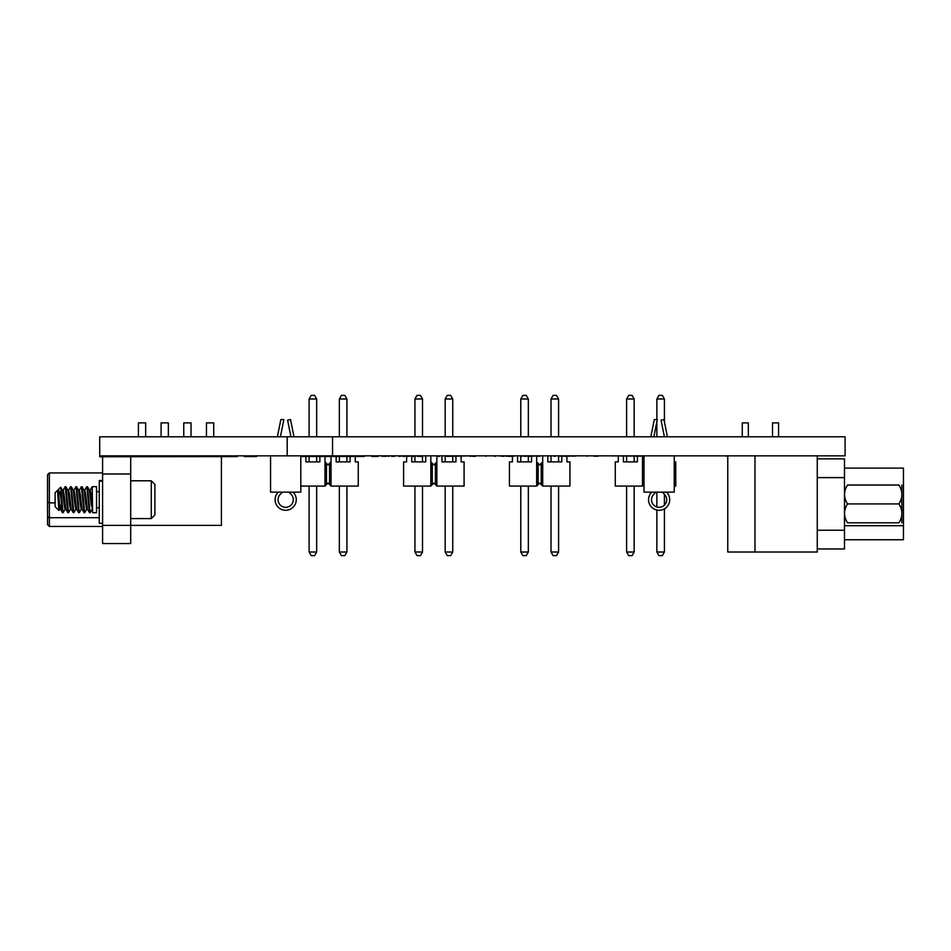 <?xml version="1.0" encoding="UTF-8"?>
<svg xmlns="http://www.w3.org/2000/svg" width="951" height="951" viewBox="0 0 951 951"><rect width="100%" height="100%" fill="white"/><g stroke="black" fill="none" stroke-linecap="round" stroke-linejoin="round"><path stroke-width="1.43" d="M102.589 456.753L102.589 543.532L130.703 543.532L130.703 525.392L221.417 525.392L221.417 456.623M102.589 525.392L130.703 525.392L130.703 456.718M49.369 472.932L49.369 526.45L47.55 524.643L47.55 474.739L49.369 472.932L102.589 472.932M49.369 526.45L102.589 526.45M87.456 486.769L89.453 490.193L91.141 504.494L92.604 509.296M86.755 509.189L84.675 512.696L82.059 486.769L84.057 490.193L85.733 504.494L86.636 509.296L87.48 509.296M92.604 508.559L91.141 494.889L90.238 490.086L89.394 490.086M81.358 509.189L79.278 512.696L76.662 486.769L78.66 490.193L80.336 504.494L81.239 509.296L82.083 509.296M84.71 490.193L86.803 486.686L89.418 512.613L87.421 509.189L85.733 494.889L84.841 490.086L83.997 490.086M75.961 509.189L73.869 512.696L71.266 486.769L73.263 490.193L74.939 504.494L75.842 509.296L76.674 509.296M79.313 490.193L81.406 486.686L84.009 512.613L82.012 509.189L80.336 494.889L79.432 490.086L78.6 490.086M68.567 512.613L65.869 486.769L67.854 490.193L69.542 504.494L70.433 509.296L71.277 509.296M73.916 490.193L75.997 486.686L78.612 512.613L76.615 509.189L74.939 494.889L74.035 490.086L73.191 490.086M65.155 509.189L63.075 512.696L60.721 487.209L62.457 490.193L64.133 504.494L65.037 509.296L65.881 509.296M68.52 490.193L70.6 486.686L73.215 512.613L71.218 509.189L69.542 494.889L68.638 490.086L67.794 490.086M59.758 509.189L58.95 510.485L57.761 494.068L59.64 509.296L60.472 509.296M63.123 490.193L65.203 486.686L67.818 512.613L65.821 509.189L64.133 494.889L63.242 490.086L62.397 490.086M61.47 504.208L60.543 509.296C59.616 509.843 58.665 488.196 57.761 490.145L57.761 494.068M61.161 491.655L61.161 499.75L62.421 512.613L63.075 512.696M60.721 487.209L57.845 490.086M58.95 510.485L55.11 506.645L55.11 492.737L57.761 490.086M57.761 490.145C59.235 489.908 60.365 493.094 61.149 499.691L61.161 499.75M65.869 486.769L65.203 486.686M71.266 486.769L70.6 486.686M67.818 512.613L68.472 512.696M76.662 486.769L75.997 486.686M73.215 512.613L73.869 512.696M82.059 486.769L81.406 486.686M78.612 512.613L79.278 512.696M96.538 512.696L96.538 486.686L92.199 486.686L92.604 512.696L96.538 512.696M92.152 509.189L90.072 512.696L87.468 486.769L86.803 486.686M89.418 512.613L90.072 512.696M90.119 490.193L92.199 486.686M84.009 512.613L84.675 512.696M151.268 499.691L151.268 480.79L154.894 484.416L154.894 514.966L151.268 518.592L151.268 499.691M145.669 436.794L145.669 422.886L138.418 422.886L138.418 436.794M168.351 436.794L168.351 422.886L161.099 422.886L161.099 436.794M191.032 436.794L191.032 422.886L183.769 422.886L183.769 436.794M102.589 523.276L99.261 523.276L99.261 480.517L102.589 480.517M213.713 436.794L213.713 422.886L206.45 422.886L206.45 436.794M332.553 436.794L332.553 455.85L845.094 455.85L845.094 436.794L287.19 436.794L287.19 455.85L99.712 455.85L99.712 456.753L131.464 456.718L131.464 455.85M332.553 455.85L287.19 455.85M287.19 436.794L99.712 436.794L99.712 455.85M847.507 522.824C843.573 522.824 843.573 522.824 847.507 522.824C843.573 522.824 843.573 522.824 847.507 522.824C843.573 516.524 843.573 510.223 847.507 503.923C843.573 497.623 843.573 491.322 847.507 485.022C843.573 485.022 843.573 485.022 847.507 485.022C843.573 485.022 843.573 485.022 847.507 485.022L898.909 485.022C902.856 485.022 902.856 485.022 898.909 485.022C902.856 485.022 902.856 485.022 898.909 485.022C902.856 491.322 902.856 497.623 898.909 503.923C902.856 510.223 902.856 516.524 898.909 522.824C902.856 522.824 902.856 522.824 898.909 522.824C902.856 522.824 902.856 522.824 898.909 522.824L847.507 522.824M901.833 522.824L901.833 485.022M778.56 422.886L778.56 436.794L778.56 422.886L778.56 436.794L778.56 422.886L772.521 422.886L772.521 436.794M742.279 436.794L742.279 422.886L748.33 422.886L748.33 436.794M817.266 548.977L844.488 548.977L844.488 458.869L817.266 458.869M844.488 539.752L903.45 539.752L903.45 468.094L844.488 468.094M754.975 455.85L754.975 552.008L727.765 552.008L727.765 455.85M754.975 552.008L817.266 552.008L817.266 455.85M898.909 503.923L847.507 503.923M326.621 463.529L328.012 464.92L329.403 463.529M329.403 484.451L328.012 483.06L326.621 484.451M355.258 456.468L355.258 461.889L358.254 461.889L358.254 486.08L331.031 486.08L328.012 483.06L326.466 484.606L326.466 463.363L328.012 464.92L331.031 461.889L331.031 456.492M331.031 486.08L331.031 461.889M336.143 456.492L336.143 461.889L350.123 461.889L350.123 456.48M324.992 456.504L324.992 486.08L300.801 486.08M305.901 456.528L305.901 461.889L319.881 461.889L319.881 456.516M329.557 484.606L329.557 463.363M324.992 461.889L326.466 463.363M326.466 484.606L324.992 486.08M339.352 486.08L339.352 552.008L341.445 555.634L344.821 555.634L346.913 552.008L346.913 486.08M346.913 398.992L339.352 398.992L341.445 395.366L344.821 395.366L346.913 398.992L346.913 436.794M316.671 436.794L316.671 398.992L309.111 398.992L309.111 436.794M309.111 456.528L309.111 461.889M309.111 398.992L311.203 395.366L314.579 395.366L316.671 398.992M316.671 461.889L316.671 456.516M346.913 461.889L346.913 456.48M339.352 398.992L339.352 436.794M339.352 456.492L339.352 461.889M309.111 486.08L309.111 552.008L316.671 552.008L316.671 486.08M339.352 552.008L346.913 552.008M309.111 552.008L311.203 555.634L314.579 555.634L316.671 552.008M432.455 463.529L433.846 464.92L435.237 463.529M435.237 484.451L433.846 483.06L432.455 484.451M461.092 456.349L461.092 461.889L464.088 461.889L464.088 486.08L436.866 486.08L433.846 483.06L432.301 484.606L432.301 463.363L433.846 464.92L436.866 461.889L436.866 456.385M430.827 456.385L430.827 486.08L403.604 486.08L403.604 461.889L406.6 461.889L406.6 456.421M436.866 486.08L436.866 461.889M441.977 456.373L441.977 461.889L455.957 461.889L455.957 456.361M411.735 456.409L411.735 461.889L425.715 461.889L425.715 456.397M435.392 484.606L435.392 463.363M430.827 461.889L432.301 463.363M432.301 484.606L430.827 486.08M445.187 486.08L445.187 552.008L447.279 555.634L450.655 555.634L452.747 552.008L452.747 486.08M452.747 398.992L445.187 398.992L447.279 395.366L450.655 395.366L452.747 398.992L452.747 436.794M422.506 436.794L422.506 398.992L414.945 398.992L414.945 436.794M414.945 456.409L414.945 461.889M414.945 398.992L417.037 395.366L420.413 395.366L422.506 398.992M422.506 461.889L422.506 456.397M452.747 461.889L452.747 456.361M445.187 398.992L445.187 436.794M445.187 456.373L445.187 461.889M414.945 486.08L414.945 552.008L422.506 552.008L422.506 486.08M445.187 552.008L452.747 552.008M414.945 552.008L417.037 555.634L420.413 555.634L422.506 552.008M300.801 455.85L300.801 492.131L270.56 492.131L270.56 455.85M278.274 492.131A10.58 10.58 0 0 0 278.168 507.145A10.58 10.58 0 0 0 293.181 507.145A10.58 10.58 0 0 0 293.086 492.131M282.316 492.131A7.501 7.501 0 0 1 280.807 493.842A7.62 7.62 0 0 0 280.129 504.91A7.62 7.62 0 0 0 291.22 504.91A7.62 7.62 0 0 0 290.554 493.842A7.501 7.501 0 0 1 289.045 492.131M280.414 436.794L283.862 419.557L280.842 419.557L277.395 436.794M293.966 436.794L290.519 419.557L287.606 420.14L290.935 436.794M681.808 455.85L674.247 455.85L674.247 492.131L644.005 492.131L644.005 455.85M651.72 492.131A10.58 10.58 0 0 0 651.613 507.145A10.58 10.58 0 0 0 666.627 507.145A10.58 10.58 0 0 0 666.532 492.131M655.75 492.131A7.501 7.501 0 0 1 654.252 493.842A7.62 7.62 0 0 0 653.575 504.91A7.62 7.62 0 0 0 664.666 504.91A7.62 7.62 0 0 0 664 493.842A7.501 7.501 0 0 1 662.49 492.131M653.86 436.794L657.307 419.557L654.288 419.557L650.841 436.794M667.412 436.794L663.964 419.557L661.052 420.14L664.38 436.794M538.29 463.529L539.681 464.92L541.071 463.529M541.071 484.451L539.681 483.06L538.29 484.451M566.927 455.85L566.939 461.889L569.922 461.889L569.922 486.08L542.7 486.08L539.681 483.06L538.135 484.606L538.135 463.363L539.681 464.92L542.7 461.889L542.7 456.266M536.661 456.266L536.661 486.08L509.439 486.08L509.439 461.889L512.434 461.889L512.434 456.302M542.7 486.08L542.7 461.889M547.812 456.254L547.812 461.889L561.791 461.889L561.791 456.242M517.57 456.29L517.57 461.889L531.55 461.889L531.55 456.278M541.226 484.606L541.226 463.363M536.661 461.889L538.135 463.363M538.135 484.606L536.661 486.08M551.021 486.08L551.021 552.008L553.113 555.634L556.49 555.634L558.582 552.008L558.582 486.08M558.582 398.992L551.021 398.992L553.113 395.366L556.49 395.366L558.582 398.992L558.582 436.794M528.34 436.794L528.34 398.992L520.779 398.992L520.779 436.794M520.779 456.29L520.779 461.889M520.779 398.992L522.872 395.366L526.248 395.366L528.34 398.992M528.34 461.889L528.34 456.278M558.582 461.889L558.582 456.242M551.021 398.992L551.021 436.794M551.021 456.254L551.021 461.889M520.779 486.08L520.779 552.008L528.34 552.008L528.34 486.08M551.021 552.008L558.582 552.008M520.779 552.008L522.872 555.634L526.248 555.634L528.34 552.008M674.247 461.889L675.757 461.889L675.757 486.08L674.247 486.08M642.496 456.159L642.496 486.08L615.273 486.08L615.273 461.889L618.269 461.889L618.269 456.183M623.404 456.171L623.404 461.889L637.384 461.889L637.384 456.159M644.005 484.57L644.005 463.41M642.496 461.889L643.97 463.363M643.97 484.606L642.496 486.08M656.856 510.033L656.856 552.008L658.948 555.634L662.324 555.634L664.416 552.008L664.416 508.856M664.416 398.992L656.856 398.992L658.948 395.366L662.324 395.366L664.416 398.992L664.416 421.828M634.174 436.794L634.174 398.992L626.614 398.992L626.614 436.794M626.614 456.171L626.614 461.889M626.614 398.992L628.706 395.366L632.082 395.366L634.174 398.992M634.174 461.889L634.174 456.159M656.856 398.992L656.856 419.557M656.856 421.828L656.856 436.794M626.614 486.08L626.614 552.008L634.174 552.008L634.174 486.08M656.856 492.131L656.856 506.966M656.856 552.008L664.416 552.008M664.416 505.171L664.416 494.211M626.614 552.008L628.706 555.634L632.082 555.634L634.174 552.008M364.292 455.85L364.304 456.456L359.763 456.468L359.763 455.85M587.04 455.85L577.899 455.85M588.36 455.85L587.04 456.218M597.894 455.85L593.864 455.85M597.894 456.207L593.864 456.207M507.929 455.85L509.023 455.85M513.647 455.85L520.601 455.85M525.867 455.85L527.401 455.85M539.562 455.85L547.752 455.85M548.418 455.85L553.981 455.85M555.289 455.85L559.521 455.85M566.261 455.85L568.377 455.85M371.924 455.85L371.924 456.456L378.118 456.444M437.234 455.85L422.422 455.85M569.043 455.85L568.377 456.242M572.49 455.85L569.043 456.23M560.187 455.85L559.521 456.242M561.637 455.85L560.187 456.242M575.117 455.85L572.49 456.23M446.732 455.85L439.469 455.85M562.303 455.85L561.637 456.242M563.634 455.85L562.303 456.242M564.965 455.85L563.634 456.242M566.261 456.242L564.965 456.242M575.973 455.85L575.117 456.23M507.929 456.302L503.852 455.85M609.234 455.85L644.005 456.159M470.008 455.85L446.732 456.373M399.075 455.85L394.51 455.85M485.735 455.85L479.542 455.85M486.401 455.85L485.735 456.325M476.879 455.85L475.298 455.85M472.647 455.85L470.008 456.349M473.978 455.85L472.647 456.337M473.978 456.337L475.31 456.337M300.801 456.528L359.763 456.468M237.298 455.85L237.298 456.599L131.464 456.718M494.591 455.85L489.064 455.85M495.257 455.85L494.591 456.314M495.923 455.85L495.257 456.314M498.562 455.85L503.852 456.314M725.708 455.85L711.075 455.85M509.688 455.85L509.023 456.302M513.647 456.302L509.688 456.302M524.56 455.85L520.601 456.29M525.867 456.278L524.56 456.29M726.766 455.85L725.708 456.064M727.765 456.064L726.766 456.064M402.701 455.85L399.075 456.421M392.537 455.85L394.51 456.432M391.871 456.432L392.537 456.432M383.015 455.85L384.644 455.85M382.35 456.444L383.015 456.444M377.452 455.85L377.452 456.444M375.49 455.85L375.49 456.444M373.493 455.85L373.493 456.456M372.828 455.85L372.828 456.456L372.828 455.85M404.365 455.85L403.034 456.421M406.992 455.85L404.365 456.421M412.223 455.85L406.992 456.409M388.638 455.85L384.644 456.444M389.946 455.85L388.638 456.432M417.786 455.85L412.223 456.409M438.803 455.85L439.469 456.373M438.803 456.385L437.234 456.385M555.289 456.254L553.981 456.254M548.418 456.254L547.752 456.254M538.23 455.85L530.099 456.278M538.896 455.85L538.23 456.266M539.562 456.266L538.896 456.266M417.786 456.397L422.422 456.397M530.04 456.278L527.401 456.278M244.276 455.85L244.288 456.599L256.413 456.575L256.401 455.85M256.378 455.85L256.378 456.575M102.589 473.99L130.703 473.99M47.55 516.702L49.369 517.701L99.261 517.701M47.55 501.89L49.369 502.877L55.11 502.877M102.589 481.17L99.261 481.17M844.488 477.616L817.266 477.616M844.488 530.23L817.266 530.23M903.45 510.271L901.94 510.271M903.45 525.701L844.488 525.701M99.261 491.679L96.538 491.679M99.261 507.703L96.538 507.703M130.703 518.592L151.268 518.592M130.703 480.79L151.268 480.79M60.412 509.189L62.421 512.613M68.555 512.613L70.564 509.189"/></g></svg>

